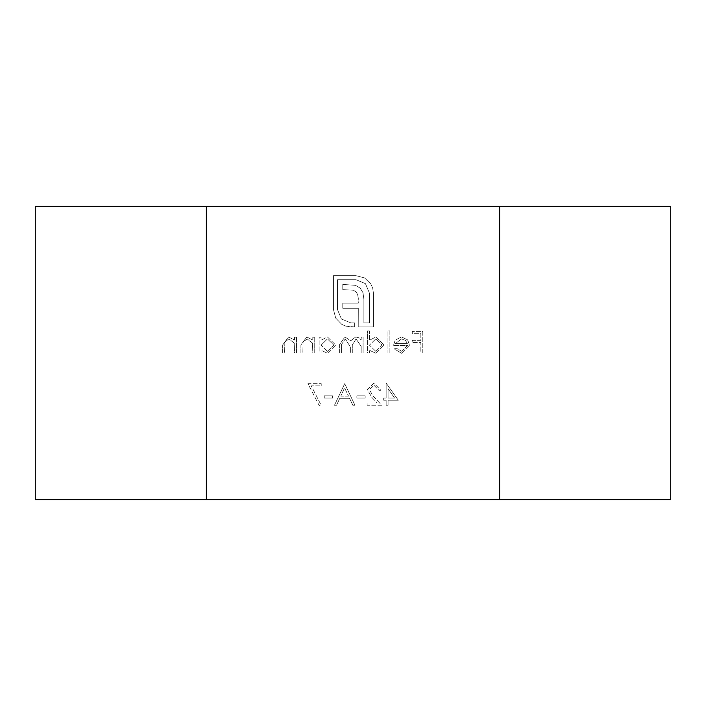 <?xml version="1.0" encoding="UTF-8"?>
<svg xmlns="http://www.w3.org/2000/svg" width="706" height="706" viewBox="0 0 706 706"><rect width="100%" height="100%" fill="white"/><g stroke="black" fill="none" stroke-linecap="round" stroke-linejoin="round"><path stroke-width="0.53" stroke-dasharray="3.53 2.65" d="M373.977 385.317L378.972 390.294L380.905 390.294L373.88 383.111L367.367 389.518L371.727 397.249L377.119 403.002L367.094 403.002L367.094 405.218L381.734 405.218L373.377 396.295L369.3 389.686L373.977 385.317L378.972 390.294L380.905 390.294L373.88 383.111L367.367 389.518L371.727 397.249L377.119 403.002L367.094 403.002L367.094 405.218L381.734 405.218L373.377 396.295L369.3 389.686L373.977 385.317M344.713 383.658L334.485 405.218L336.585 405.218L339.771 398.308L349.549 398.308L352.823 405.218L354.933 405.218L344.713 383.658L334.485 405.218L336.585 405.218L339.771 398.308L349.549 398.308L352.823 405.218L354.933 405.218L344.713 383.658M321.221 385.873L321.221 383.658L307.957 383.658L319.288 405.765L320.956 404.847L311.231 385.873L321.221 385.873L321.221 383.658L307.957 383.658L319.288 405.765L320.956 404.847L311.231 385.873L321.221 385.873M401.829 351.341L396.031 348.023L394.31 348.932L401.582 353.274L409.506 345.172L407.697 339.913L401.537 336.974L395.192 340.071L393.48 345.543L407.574 345.543L401.829 351.341L396.031 348.023L394.31 348.932L401.582 353.274L409.506 345.172L407.697 339.913L401.537 336.974L395.192 340.071L393.48 345.543L407.574 345.543L401.829 351.341M369.441 330.893L367.508 330.893L367.508 353L369.441 353L369.441 350.273L375.874 353.274L384.09 345.084L375.813 336.974L369.441 340.301L369.441 330.893L367.508 330.893L367.508 353L369.441 353L369.441 350.273L375.874 353.274L384.09 345.084L375.813 336.974L369.441 340.301L369.441 330.893M398.316 400.24L386.156 383.111L386.156 398.034L383.676 398.034L383.676 400.24L386.156 400.24L386.156 405.218L388.097 405.218L388.097 400.24L398.316 400.24L386.156 383.111L386.156 398.034L383.676 398.034L383.676 400.24L386.156 400.24L386.156 405.218L388.097 405.218L388.097 400.24L398.316 400.24M314.726 353L314.726 337.247L312.793 337.247L312.793 340.089L306.801 336.974L300.915 344.96L300.915 353L302.848 353L303.077 342.004L307.136 338.906L312.493 343.081L312.793 353L314.726 353L314.726 337.247L312.793 337.247L312.793 340.089L306.801 336.974L300.915 344.96L300.915 353L302.848 353L303.077 342.004L307.136 338.906L312.493 343.081L312.793 353L314.726 353M499.627 499.627L499.627 206.373L206.373 206.373L206.373 499.627L499.627 499.627L499.627 206.373L499.627 499.627L499.627 206.373L499.627 499.627L499.627 206.373L499.627 499.627L499.627 206.373L499.627 499.627L499.627 206.373L499.627 499.627L499.627 206.373L499.627 499.627L499.627 206.373L499.627 499.627L499.627 206.373L499.627 499.627L499.627 206.373L499.627 499.627L499.627 206.373L499.627 499.627L499.627 206.373L499.627 499.627L499.627 206.373L499.627 499.627L499.627 206.373L499.627 499.627L499.627 206.373L499.627 499.627L206.373 499.627L206.373 206.373L206.373 499.627L206.373 206.373L206.373 499.627L206.373 206.373L206.373 499.627L206.373 206.373L206.373 499.627L206.373 206.373L206.373 499.627L206.373 206.373L206.373 499.627L206.373 206.373L206.373 499.627L206.373 206.373L206.373 499.627L206.373 206.373L206.373 499.627L206.373 206.373L206.373 499.627L206.373 206.373L206.373 499.627L206.373 206.373L206.373 499.627L206.373 206.373L206.373 499.627L206.373 206.373L206.373 499.627L670.7 499.627L499.627 499.627L670.7 499.627L499.627 499.627L670.7 499.627L499.627 499.627L670.7 499.627L499.627 499.627L670.7 499.627L499.627 499.627L670.7 499.627L499.627 499.627L670.7 499.627L499.627 499.627L670.7 499.627L499.627 499.627L670.7 499.627L499.627 499.627L670.7 499.627L499.627 499.627L670.7 499.627L499.627 499.627L670.7 499.627L499.627 499.627L670.7 499.627L499.627 499.627L499.627 206.373L206.373 206.373L670.7 206.373L499.627 206.373L670.7 206.373L499.627 206.373L670.7 206.373L499.627 206.373L670.7 206.373L499.627 206.373L670.7 206.373L499.627 206.373L670.7 206.373L499.627 206.373L670.7 206.373L499.627 206.373L670.7 206.373L499.627 206.373L670.7 206.373L499.627 206.373L670.7 206.373L499.627 206.373L670.7 206.373L499.627 206.373L670.7 206.373L499.627 206.373L670.7 206.373L499.627 206.373L670.7 206.373L670.7 499.627L499.627 499.627L499.627 206.373M321.089 337.247L319.147 337.247L319.147 353L321.089 353L321.089 350.273L327.513 353.274L335.729 345.084L327.46 336.974L321.089 340.16L321.089 337.247L319.147 337.247L319.147 353L321.089 353L321.089 350.273L327.513 353.274L335.729 345.084L327.46 336.974L321.089 340.16L321.089 337.247M296.494 353L296.494 337.247L294.561 337.247L294.561 340.089L288.569 336.974L282.674 344.96L282.674 353L284.606 353L284.836 342.004L288.904 338.906L294.261 343.081L294.561 353L296.494 353L296.494 337.247L294.561 337.247L294.561 340.089L288.569 336.974L282.674 344.96L282.674 353L284.606 353L284.836 342.004L288.904 338.906L294.261 343.081L294.561 353L296.494 353M363.087 353L363.087 337.247L361.154 337.247L361.154 339.983L358.966 337.768L355.718 336.974L350.705 340.777L344.934 336.974L339.595 344.466L339.595 353L341.536 353L341.536 344.457L345.269 338.906L350.379 346.875L350.379 353L352.312 353L352.312 344.987L356.053 338.906L361.154 346.372L361.154 353L363.087 353L363.087 337.247L361.154 337.247L361.154 339.983L358.966 337.768L355.718 336.974L350.705 340.777L344.934 336.974L339.595 344.466L339.595 353L341.536 353L341.536 344.457L345.269 338.906L350.379 346.875L350.379 353L352.312 353L352.312 344.987L356.053 338.906L361.154 346.372L361.154 353L363.087 353M389.888 353L389.888 330.893L387.956 330.893L387.956 353L389.888 353L389.888 330.893L387.956 330.893L387.956 353L389.888 353M364.587 277.926L355.983 275.667L333.453 275.667L333.453 309.555L335.712 318.106L341.713 324.319L346.019 326.225L354.633 326.931L354.633 322.907L350.9 322.907L341.43 319.024L337.477 309.555L337.477 279.691L355.983 279.691L365.434 283.644L369.397 293.034L369.397 322.907L363.89 322.907L363.89 299.176L362.972 292.681L360.148 288.092L355.48 285.339L342.772 284.421L342.772 289.645L353.441 290.21L356.045 291.905L357.739 294.658L358.304 303.13L342.772 303.13L342.772 308.293L358.304 308.293L358.242 326.931L373.421 326.931L373.421 293.034L372.706 288.233L370.809 283.927L364.587 277.926L355.983 275.667L333.453 275.667L333.453 309.555L335.712 318.106L341.713 324.319L346.019 326.225L350.9 326.931L354.633 326.931L354.633 322.907L350.9 322.907L341.43 319.024L337.477 309.555L337.477 279.691L355.983 279.691L365.434 283.644L369.397 293.034L369.397 322.907L363.89 322.907L363.89 299.176L362.972 292.681L360.148 288.092L355.48 285.339L342.772 284.421L342.772 289.645L353.441 290.21L356.045 291.905L357.739 294.658L358.304 298.329L358.304 303.13L342.772 303.13L342.772 308.293L358.304 308.293L358.242 326.931L373.421 326.931L373.421 293.034L372.706 288.233L370.809 283.927L364.587 277.926M332.552 398.034L332.552 395.819L324.266 395.819L324.266 398.034L332.552 398.034L332.552 395.819L324.266 395.819L324.266 398.034L332.552 398.034M365.161 398.034L365.161 395.819L356.865 395.819L356.865 398.034L365.161 398.034L365.161 395.819L356.865 395.819L356.865 398.034L365.161 398.034M422.77 353L422.77 331.449L412.269 331.449L412.269 333.656L420.838 333.656L420.838 340.292L412.269 340.292L412.269 342.498L420.838 342.498L420.838 353L422.77 353L422.77 331.449L412.269 331.449L412.269 333.656L420.838 333.656L420.838 340.292L412.269 340.292L412.269 342.498L420.838 342.498L420.838 353L422.77 353M206.373 206.373L35.3 206.373L206.373 206.373L35.3 206.373L206.373 206.373L35.3 206.373L206.373 206.373L35.3 206.373L206.373 206.373L35.3 206.373L206.373 206.373L35.3 206.373L206.373 206.373L35.3 206.373L206.373 206.373L35.3 206.373L206.373 206.373L35.3 206.373L206.373 206.373L35.3 206.373L206.373 206.373L35.3 206.373L206.373 206.373L35.3 206.373L206.373 206.373L35.3 206.373L206.373 206.373L35.3 206.373L35.3 499.627L206.373 499.627L35.3 499.627L206.373 499.627L35.3 499.627L206.373 499.627L35.3 499.627L206.373 499.627L35.3 499.627L206.373 499.627L35.3 499.627L206.373 499.627L35.3 499.627L206.373 499.627L35.3 499.627L206.373 499.627L35.3 499.627L206.373 499.627L35.3 499.627L206.373 499.627L35.3 499.627L206.373 499.627L35.3 499.627L206.373 499.627L35.3 499.627L206.373 499.627L35.3 499.627L206.373 499.627L206.373 206.373L206.373 499.627M327.452 351.341L321.089 345.163L327.434 338.906L333.797 345.102L327.452 351.341L321.089 345.163L327.434 338.906L333.797 345.102L327.452 351.341M394.522 398.034L388.097 398.034L388.097 388.671L394.522 398.034L388.097 398.034L388.097 388.671L394.522 398.034M375.804 351.341L369.441 345.163L375.786 338.906L382.149 345.102L375.804 351.341L369.441 345.163L375.786 338.906L382.149 345.102L375.804 351.341M407.371 343.601L395.413 343.601L401.44 338.906L405.5 340.38L407.371 343.601L395.413 343.601L401.44 338.906L405.5 340.38L407.371 343.601M348.499 396.092L340.795 396.092L344.59 387.859L348.499 396.092L340.795 396.092L344.59 387.859L348.499 396.092M35.3 206.373L35.3 499.627L35.3 206.373M670.7 206.373L670.7 499.627L670.7 206.373"/><path stroke-width="1.06" d="M499.627 499.627L499.627 206.373L206.373 206.373L206.373 499.627L670.7 499.627L670.7 206.373L499.627 206.373M206.373 499.627L35.3 499.627L35.3 206.373L206.373 206.373"/></g></svg>
